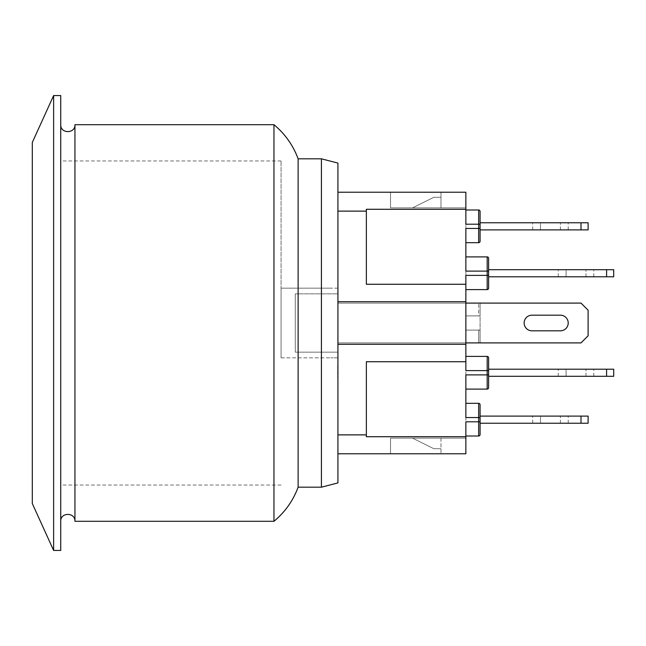 <?xml version="1.0" encoding="UTF-8"?>
<svg xmlns="http://www.w3.org/2000/svg" width="646" height="646" viewBox="0 0 646 646"><rect width="100%" height="100%" fill="white"/><g stroke="black" fill="none" stroke-linecap="round" stroke-linejoin="round"><path stroke-width="0.48" stroke-dasharray="3.23 2.42" d="M32.3 323L32.3 160.951L32.3 323M337.923 453.783C337.923 478.234 337.923 478.234 337.923 453.783L337.923 192.217L337.923 453.783L337.923 344.31L337.923 453.783L465.863 453.783L465.863 438.141L390.523 438.141L440.984 438.141L390.523 438.141L390.523 453.783L390.523 438.141L390.523 453.783L465.863 453.783L465.863 438.141L390.523 438.141L440.984 438.141L412.552 438.141L440.984 438.141L440.984 453.783L440.984 438.141L390.523 438.141L465.863 438.141L465.863 342.905L480.075 342.905L480.075 303.095L480.075 342.905L581.004 342.905L588.11 335.791L581.004 342.905L588.11 335.791L588.11 310.209L581.004 303.095L588.11 310.209L588.11 335.791L588.11 310.209L581.004 303.095L478.654 303.095L480.075 303.095L480.075 315.894L480.075 303.095L337.923 303.095L581.004 303.095L465.863 303.095L465.863 438.141L465.863 436.72L465.863 438.141L465.863 436.72L366.355 436.72L465.863 436.72L465.863 453.783L390.523 453.783L390.523 438.141L390.523 453.783L440.984 453.783L390.523 453.783L390.523 438.141M337.923 342.905L337.923 303.095L478.654 303.095L465.863 303.095L465.863 284.264L465.863 342.905L581.004 342.905L337.923 342.905L337.923 303.095L465.863 303.095L465.863 207.859L390.523 207.859L465.863 207.859L465.863 284.264L366.355 284.264L366.355 209.28L465.863 209.28L366.355 209.28L366.355 284.264L465.863 284.264L465.863 361.736L366.355 361.736L465.863 361.736L465.863 342.905L337.923 342.905L465.863 342.905L337.923 342.905L337.923 303.095L337.923 342.905M465.863 361.736L366.355 361.736L366.355 436.72L366.355 361.736L366.355 436.72L465.863 436.72M440.984 207.859L412.552 207.859L440.984 207.859L440.984 197.28L433.878 197.28L412.552 207.859L433.878 197.28L440.984 197.28L440.984 207.859L440.984 192.217L440.984 207.859L390.523 207.859L390.523 192.217L390.523 207.859L440.984 207.859L412.552 207.859L440.984 207.859L440.984 197.28L433.878 197.28L412.552 207.859L433.878 197.28L440.984 197.28L440.984 207.859L440.984 192.217L390.523 192.217L390.523 207.859L390.523 192.217L440.984 192.217L440.984 207.859M433.878 448.72L440.984 448.72L433.878 448.72L412.552 438.141L433.878 448.72L412.552 438.141L440.984 438.141L412.552 438.141L433.878 448.72L440.984 448.72L433.878 448.72M337.923 192.217C337.923 167.766 337.923 167.766 337.923 192.217L337.923 211.121L337.923 192.217L465.863 192.217L390.523 192.217L465.863 192.217L465.863 209.28L465.863 192.217L465.863 209.28L366.355 209.28L366.355 284.264L465.863 284.264M560.526 330.817L531.965 330.817L560.526 330.817A7.817 7.817 0 0 0 568.214 323A7.817 7.817 0 0 0 560.526 315.183L531.965 315.183A7.817 7.817 0 0 0 524.148 323A7.817 7.817 0 0 0 531.965 330.817L560.526 330.817A7.817 7.817 0 0 0 568.214 323A7.817 7.817 0 0 0 560.526 315.183L531.965 315.183A7.817 7.817 0 0 0 524.148 323A7.817 7.817 0 0 0 531.965 330.817M480.075 211.412A1.421 1.421 0 0 0 478.654 209.99A1.421 1.421 0 0 1 480.075 211.412L480.075 228.466L480.075 222.781L588.11 222.781L588.11 229.887L581.004 229.887L581.004 222.781M480.075 222.781L480.075 229.887L581.004 229.887M540.492 229.887L568.214 229.887L532.675 229.887L540.492 229.887L540.492 222.781L568.214 222.781L532.675 222.781L540.492 222.781L540.492 229.887M478.654 436.01L478.654 421.798L480.075 421.798L480.075 417.534L480.075 434.588A1.421 1.421 0 0 1 478.654 436.01L465.863 436.01L465.863 421.798L465.863 436.01M581.004 416.113L480.075 416.113L480.075 423.219L581.004 423.219L581.004 416.113L588.11 416.113L588.11 423.219L581.004 423.219M540.492 423.219L568.214 423.219L532.675 423.219L540.492 423.219L540.492 416.113L568.214 416.113L532.675 416.113L540.492 416.113L540.492 423.219M613.7 276.803L606.594 276.803L606.594 269.697L613.7 269.697L613.7 276.803M606.594 269.697L488.61 269.697L488.61 276.803L606.594 276.803M566.082 276.803L593.795 276.803L558.257 276.803L566.082 276.803L566.082 269.697L593.795 269.697L558.257 269.697L566.082 269.697L566.082 276.803M613.7 376.303L606.594 376.303L606.594 369.197L613.7 369.197L613.7 376.303M606.594 369.197L488.61 369.197L488.61 376.303L606.594 376.303M566.082 376.303L593.795 376.303L558.257 376.303L566.082 376.303L566.082 369.197L593.795 369.197L558.257 369.197L566.082 369.197L566.082 376.303M465.863 224.202L465.863 209.99L465.863 224.202L478.654 224.202L478.654 209.99M478.654 315.894L465.863 315.894L478.654 315.894L478.654 303.095L478.654 315.894M465.863 315.894L480.075 315.894L465.863 315.894L465.863 330.106L465.863 315.894M478.654 330.106L465.863 330.106L480.075 330.106L480.075 342.905L480.075 315.894L480.075 330.106L478.654 330.106L478.654 342.905L480.075 342.905L478.654 342.905L478.654 330.106M465.863 330.106L480.075 330.106L465.863 330.106M480.075 241.265A1.421 1.421 0 0 1 478.654 242.686L478.654 228.466L480.075 228.466L480.075 241.265A1.421 1.421 0 0 1 478.654 242.686L465.863 242.686L465.863 228.466L465.863 242.686M488.61 275.382L488.61 288.173A1.421 1.421 0 0 1 487.189 289.594L465.863 289.594L465.863 275.382L488.61 275.382L488.61 258.319A1.421 1.421 0 0 0 487.189 256.898L465.863 256.898L465.863 271.118L465.863 256.898M465.863 275.382L465.863 289.594M478.654 403.314A1.421 1.421 0 0 1 480.075 404.735L480.075 417.534L478.654 417.534L478.654 403.314L465.863 403.314L465.863 417.534L465.863 403.314M488.61 374.882L488.61 387.681A1.421 1.421 0 0 1 487.189 389.102L487.189 370.618L488.61 370.618L488.61 374.882L465.863 374.882L465.863 389.102L487.189 389.102M465.863 370.618L465.863 356.406L465.863 370.618L487.189 370.618L487.189 356.406A1.421 1.421 0 0 1 488.61 357.827L488.61 370.618M440.984 438.141L440.984 453.783L440.984 438.141M465.863 389.102L465.863 374.882M465.863 209.28L465.863 207.859L390.523 207.859L390.523 192.217L440.984 192.217L390.523 192.217L390.523 207.859M440.984 453.783L390.523 453.783L440.984 453.783M337.64 365.644L337.64 378.088L337.64 365.644M337.923 365.644L337.923 378.088L337.923 365.644M337.923 301.69L337.923 344.31L337.923 301.69L465.863 301.69M337.923 211.121L366.355 211.121M337.923 344.31L465.863 344.31M337.923 434.879L366.355 434.879M60.732 124.702L60.732 521.298L60.732 124.702M74.944 521.298L74.944 124.702M298.121 158.811L298.121 487.189M273.961 124.702L273.961 521.298M337.923 482.917L337.923 163.083M32.3 142.467L32.3 503.533M53.626 550.44L53.626 95.56M60.732 95.56L60.732 550.44M60.732 323L60.732 160.951L60.732 323M281.067 323L281.067 160.951L281.067 323M281.067 288.173L281.067 357.827L281.067 288.173L281.067 357.827L281.067 288.173L330.817 288.173L281.067 288.173M281.067 357.827L330.817 357.827L281.067 357.827M337.923 357.827L330.817 357.827L337.923 357.827L337.923 288.173L337.923 357.827L330.817 357.827L337.923 357.827L337.923 288.173L330.817 288.173L337.923 288.173L337.923 357.827M337.923 288.173L330.817 288.173L337.923 288.173M295.279 352.143L295.279 293.857L295.279 352.143L295.279 293.857L295.279 352.143L337.923 352.143L295.279 352.143L337.923 352.143L337.923 293.857L337.923 352.143L337.923 293.857L295.279 293.857L337.923 293.857L295.279 293.857L337.923 293.857L337.923 352.143L295.279 352.143M488.61 288.173A1.421 1.421 0 0 1 487.189 289.594L487.189 271.118L465.863 271.118M560.397 229.887L560.397 222.781L560.397 229.887M560.397 423.219L560.397 416.113L560.397 423.219M585.979 276.803L585.979 269.697L585.979 276.803M585.979 376.303L585.979 369.197L585.979 376.303M480.075 224.202L478.654 224.202L478.654 228.466L465.863 228.466M488.61 258.319A1.421 1.421 0 0 0 487.189 256.898L487.189 271.118L488.61 271.118M465.863 421.798L478.654 421.798L478.654 417.534L465.863 417.534M321.409 158.811L321.409 487.189M568.214 229.887L568.214 222.781M532.675 229.887L532.675 222.781M568.214 423.219L568.214 416.113M532.675 423.219L532.675 416.113M593.795 276.803L593.795 269.697M558.257 276.803L558.257 269.697M593.795 376.303L593.795 369.197M558.257 376.303L558.257 369.197M281.067 160.951L60.732 160.951M281.067 485.049L60.732 485.049"/><path stroke-width="0.97" d="M531.965 330.817A7.817 7.817 0 0 1 524.148 323A7.817 7.817 0 0 1 531.965 315.183L560.526 315.183A7.817 7.817 0 0 1 568.214 323A7.817 7.817 0 0 1 560.526 330.817L531.965 330.817A7.817 7.817 0 0 1 524.148 323A7.817 7.817 0 0 1 531.965 315.183L560.526 315.183A7.817 7.817 0 0 1 568.214 323A7.817 7.817 0 0 1 560.526 330.817M480.075 222.781L581.004 222.781L581.004 229.887L480.075 229.887L480.075 211.412A1.421 1.421 0 0 0 478.654 209.99L465.863 209.99L478.654 209.99L478.654 228.466L465.863 228.466L465.863 271.118L487.189 271.118L487.189 275.382L465.863 275.382L465.863 284.264L366.355 284.264L366.355 209.28L465.863 209.28L465.863 192.217L337.923 192.217M581.004 229.887L588.11 229.887L588.11 222.781L581.004 222.781M581.004 423.219L480.075 423.219L480.075 416.113L581.004 416.113L581.004 423.219L588.11 423.219L588.11 416.113L581.004 416.113M606.594 276.803L613.7 276.803L613.7 269.697L606.594 269.697L606.594 276.803L488.61 276.803L488.61 269.697L606.594 269.697M606.594 376.303L613.7 376.303L613.7 369.197L606.594 369.197L606.594 376.303L488.61 376.303L488.61 369.197L606.594 369.197M480.075 224.202L465.863 224.202L465.863 209.28M488.61 374.882L465.863 374.882L465.863 417.534L478.654 417.534L478.654 421.798L465.863 421.798L465.863 436.72L366.355 436.72L366.355 361.736L465.863 361.736L465.863 370.618L487.189 370.618L487.189 389.102A1.421 1.421 0 0 0 488.61 387.681L488.61 357.827A1.421 1.421 0 0 0 487.189 356.406A1.421 1.421 0 0 1 488.61 357.827M478.654 242.686A1.421 1.421 0 0 0 480.075 241.265L480.075 228.466L478.654 228.466L478.654 242.686L465.863 242.686M465.863 289.594L487.189 289.594A1.421 1.421 0 0 0 488.61 288.173L488.61 258.319A1.421 1.421 0 0 0 487.189 256.898L465.863 256.898M480.075 404.735A1.421 1.421 0 0 0 478.654 403.314L478.654 417.534L480.075 417.534L480.075 404.735A1.421 1.421 0 0 0 478.654 403.314L465.863 403.314M480.075 434.588A1.421 1.421 0 0 1 478.654 436.01L478.654 421.798L480.075 421.798L480.075 434.588A1.421 1.421 0 0 1 478.654 436.01L465.863 436.01M487.189 356.406L465.863 356.406L487.189 356.406L487.189 370.618L488.61 370.618M465.863 389.102L487.189 389.102A1.421 1.421 0 0 0 488.61 387.681M337.923 453.783L465.863 453.783L465.863 436.72M337.923 211.121L366.355 211.121M465.863 361.736L465.863 284.264M337.923 344.31L465.863 344.31M337.923 434.879L366.355 434.879M337.923 301.69L465.863 301.69M465.863 342.905L581.004 342.905L588.11 335.791L588.11 310.209L581.004 303.095L465.863 303.095M60.732 521.298C60.288 512.133 75.388 512.133 74.944 521.298L74.944 124.702C75.388 133.867 60.288 133.867 60.732 124.702M298.121 487.189L298.121 158.811C293.106 145.293 285.048 133.916 273.961 124.702L273.961 521.298C285.048 512.084 293.106 500.707 298.121 487.189L321.409 487.189L321.409 158.811L298.121 158.811M321.409 158.811L337.923 163.083L337.923 482.917L321.409 487.189M74.944 124.702L273.961 124.702M32.3 323L32.3 142.467L53.626 95.56L53.626 550.44L32.3 503.533L32.3 323M53.626 550.44L60.732 550.44L60.732 95.56L53.626 95.56M488.61 271.118L487.189 271.118L487.189 256.898M487.189 289.594L487.189 275.382L488.61 275.382M74.944 521.298L273.961 521.298"/></g></svg>
